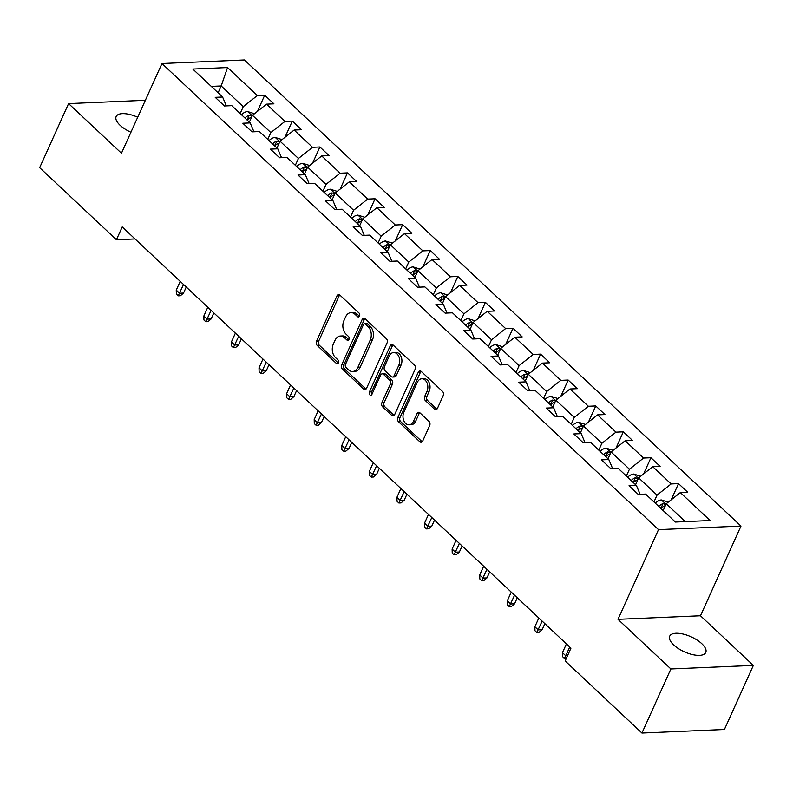<?xml version="1.0" encoding="UTF-8"?>
<svg xmlns="http://www.w3.org/2000/svg" width="793" height="793" viewBox="0 0 793 793"><rect width="100%" height="100%" fill="white"/><g stroke="black" fill="none" stroke-linecap="round" stroke-linejoin="round"><path stroke-width="1.19" d="M359.546 316.04A2.121 1.487 -92.5 0 0 359.08 313.096L339.9 295.085A3.033 2.131 -92.5 0 0 338.631 294.57A3.033 2.131 -92.5 0 0 336.956 295.908L316.516 341.198A3.033 2.131 -92.5 0 0 317.18 345.401L336.361 363.412A2.121 1.487 -92.5 0 0 337.253 363.769A2.121 1.487 -92.5 0 0 338.423 362.837A2.121 1.487 -92.5 0 0 337.947 359.883L335.469 357.554A9.714 6.82 -92.5 0 1 333.328 344.083L335.033 340.306A9.714 6.82 -92.5 0 1 340.385 336.034A9.714 6.82 -92.5 0 1 344.44 337.679L346.928 340.009A2.121 1.487 -92.5 0 0 347.81 340.375A2.121 1.487 -92.5 0 0 348.979 339.434A2.121 1.487 -92.5 0 0 348.514 336.49L346.035 334.16A9.714 6.82 -92.5 0 1 343.894 320.689L345.599 316.913A9.714 6.82 -92.5 0 1 350.952 312.63A9.714 6.82 -92.5 0 1 355.006 314.286L357.484 316.615A2.121 1.487 -92.5 0 0 358.377 316.972A2.121 1.487 -92.5 0 0 359.546 316.04M701.825 643.708A19.785 8.217 24.3 0 0 683.11 634.063A19.785 8.217 24.3 0 0 669.708 636.174A19.785 8.217 24.3 0 0 673.673 644.917A19.785 8.217 24.3 0 0 692.378 654.562A19.785 8.217 24.3 0 0 705.78 652.451A19.785 8.217 24.3 0 0 701.825 643.708M137.695 117.245A19.785 8.217 24.3 0 0 116.155 116.541A19.785 8.217 24.3 0 0 120.11 125.294A19.785 8.217 24.3 0 0 130.934 132.233M434.514 409.158A3.033 2.131 -92.5 0 0 435.783 409.674A3.033 2.131 -92.5 0 0 437.458 408.336L443.188 395.628A3.033 2.131 -92.5 0 0 442.524 391.425L421.222 371.431A3.033 2.131 -92.5 0 0 419.953 370.916A3.033 2.131 -92.5 0 0 418.278 372.244L397.838 417.534A3.033 2.131 -92.5 0 0 398.502 421.737L419.804 441.741A3.033 2.131 -92.5 0 0 421.073 442.256A3.033 2.131 -92.5 0 0 422.748 440.918L429.677 425.573A3.033 2.131 -92.5 0 0 429.003 421.361L419.894 412.806A3.033 2.131 -92.5 0 0 418.625 412.291A3.033 2.131 -92.5 0 0 416.949 413.619L413.51 421.232A8.118 5.7 -92.5 0 1 409.039 424.81A8.118 5.7 -92.5 0 1 403.776 420.617A8.118 5.7 -92.5 0 1 403.855 412.172L417.316 382.355A8.118 5.7 -92.5 0 1 421.797 378.776A8.118 5.7 -92.5 0 1 427.05 382.969A8.118 5.7 -92.5 0 1 426.971 391.425L424.731 396.391A3.033 2.131 -92.5 0 0 425.395 400.604L434.514 409.158L436.715 409.059A3.033 2.131 -92.5 0 0 436.864 409.188M618.005 619.333L670.878 668.965L641.943 733.039L724.415 729.481L753.35 665.406L700.477 615.774L740.979 526.066L658.507 529.635L618.005 619.333L700.477 615.774M145.357 100.275L68.585 103.596L121.458 153.227L161.96 63.519L658.507 529.635M68.585 103.596L39.65 167.67L116.432 239.744L135.018 238.941M641.943 733.039L565.161 660.965L570.95 648.149L122.221 226.927L116.432 239.744M387.053 342.933A3.033 2.131 -92.5 0 0 386.379 338.72L365.077 318.727A3.033 2.131 -92.5 0 0 363.818 318.211A3.033 2.131 -92.5 0 0 362.143 319.549L341.694 364.83A3.033 2.131 -92.5 0 0 342.368 369.042L363.66 389.036A3.033 2.131 -92.5 0 0 364.929 389.551A3.033 2.131 -92.5 0 0 366.604 388.213L387.053 342.933M393.15 345.074L414.452 365.077A3.033 2.131 -92.5 0 1 415.126 369.28L394.676 414.57A3.033 2.131 -92.5 0 1 393.001 415.899A3.033 2.131 -92.5 0 1 391.732 415.383L382.623 406.829A3.033 2.131 -92.5 0 1 381.948 402.616L390.245 384.258A3.033 2.131 -92.5 0 0 389.571 380.045L383.525 374.365A3.033 2.131 -92.5 0 0 382.256 373.85A3.033 2.131 -92.5 0 0 380.581 375.188L371.947 394.309A2.121 1.487 -92.5 0 1 370.777 395.241A2.121 1.487 -92.5 0 1 369.399 394.151A2.121 1.487 -92.5 0 1 369.419 391.94L390.215 345.897A3.033 2.131 -92.5 0 1 391.881 344.559A3.033 2.131 -92.5 0 1 393.15 345.074M670.878 668.965L753.35 665.406M675.378 522.042L645.591 494.079L638.216 494.396L629.027 485.762L636.392 485.445L618.005 468.177L610.63 468.494L601.441 459.861L608.806 459.543L590.418 442.286L583.043 442.603L573.854 433.969L581.219 433.652L562.832 416.384L555.467 416.712L546.268 408.078L553.633 407.761L535.245 390.493L527.88 390.81L518.681 382.176L526.046 381.859L507.659 364.602L500.294 364.919L491.095 356.285L498.46 355.968L480.072 338.7L472.707 339.017L463.509 330.394L470.873 330.076L452.486 312.809L445.121 313.126L435.922 304.492L443.287 304.175L424.899 286.917L417.534 287.235L408.336 278.601L415.701 278.284L397.313 261.016L389.948 261.333L380.749 252.709L388.114 252.382L369.726 235.124L362.361 235.442L353.163 226.808L360.528 226.491L342.14 209.223L334.775 209.55L325.576 200.916L332.941 200.599L314.553 183.332L307.188 183.649L297.99 175.015L305.355 174.698L286.967 157.44L279.602 157.757L270.403 149.124L277.768 148.806L259.38 131.539L252.015 131.856L242.817 123.232L250.191 122.915L231.794 105.647L224.429 105.965L215.23 97.331L222.605 97.014L192.808 69.05L227.551 67.544L257.348 95.517L264.713 95.2L273.912 103.824L266.547 104.151L284.935 121.408L292.3 121.091L301.499 129.725L294.134 130.042L312.521 147.31L319.886 146.983L329.085 155.616L321.72 155.934L340.108 173.201L347.473 172.884L356.672 181.518L349.307 181.835L367.694 199.093L375.059 198.775L384.258 207.409L376.893 207.726L395.281 224.994L402.646 224.677L411.845 233.301L404.48 233.618L422.867 250.885L430.232 250.568L439.431 259.202L432.066 259.519L450.454 276.777L457.819 276.46L467.018 285.093L459.643 285.411L478.04 302.678L485.405 302.361L494.604 310.985L487.229 311.312L505.627 328.57L512.992 328.252L522.19 336.886L514.816 337.203L533.213 354.461L540.578 354.144L549.777 362.778L542.402 363.095L560.8 380.362L568.165 380.045L577.363 388.679L569.989 388.996L588.386 406.254L595.751 405.937L604.95 414.57L597.575 414.888L615.973 432.155L623.338 431.828L632.536 440.462L625.162 440.779L643.559 458.047L650.924 457.73L660.113 466.363L652.748 466.68L671.146 483.938L678.511 483.621L687.7 492.255L680.335 492.572L710.131 520.535L675.378 522.042M740.979 526.066L244.432 59.961L161.96 63.519M635.57 484.672L638.652 477.842L657.04 495.11L653.957 501.929M657.04 495.11L671.146 483.938M638.652 477.842L652.748 466.68M640.139 494.307L636.392 485.445M607.983 458.77L611.066 451.951L629.454 469.208L626.371 476.038M629.454 469.208L643.559 458.047M611.066 451.951L625.162 440.779M612.553 468.415L608.806 459.543M580.397 432.879L583.479 426.049L601.867 443.317L598.784 450.146M601.867 443.317L615.973 432.155M583.479 426.049L597.575 414.888M584.966 442.524L581.219 433.652M552.81 406.987L555.893 400.158L574.281 417.415L571.198 424.245M574.281 417.415L588.386 406.254M555.893 400.158L569.989 388.996M557.38 416.622L553.633 407.761M525.224 381.086L528.307 374.256L546.694 391.524L543.611 398.354M546.694 391.524L560.8 380.362M528.307 374.256L542.402 363.095M529.793 390.731L526.046 381.859M497.637 355.195L500.72 348.365L519.118 365.632L516.025 372.462M519.118 365.632L533.213 354.461M500.72 348.365L514.816 337.203M502.207 364.83L498.46 355.968M470.051 329.303L473.134 322.473L491.531 339.731L488.448 346.561M491.531 339.731L505.627 328.57M473.134 322.473L487.229 311.312M474.62 338.938L470.873 330.076M442.464 303.402L445.547 296.572L463.945 313.84L460.862 320.669M463.945 313.84L478.04 302.678M445.547 296.572L459.643 285.411M447.034 313.047L443.287 304.175M414.878 277.51L417.961 270.681L436.358 287.948L433.275 294.768M436.358 287.948L450.454 276.777M417.961 270.681L432.066 259.519M419.447 287.145L415.701 278.284M387.291 251.609L390.374 244.789L408.772 262.047L405.689 268.877M408.772 262.047L422.867 250.885M390.374 244.789L404.48 233.618M391.861 261.254L388.114 252.382M359.705 225.718L362.788 218.888L381.185 236.155L378.102 242.985M381.185 236.155L395.281 224.994M362.788 218.888L376.893 207.726M364.274 235.362L360.528 226.491M332.118 199.826L335.201 192.996L353.599 210.254L350.516 217.084M353.599 210.254L367.694 199.093M335.201 192.996L349.307 181.835M336.688 209.461L332.941 200.599M304.532 173.925L307.615 167.105L326.012 184.363L322.929 191.192M326.012 184.363L340.108 173.201M307.615 167.105L321.72 155.934M309.101 183.57L305.355 174.698M276.945 148.033L280.038 141.204L298.426 158.471L295.343 165.301M298.426 158.471L312.521 147.31M280.038 141.204L294.134 130.042M281.515 157.668L277.768 148.806M249.369 122.142L252.452 115.312L270.839 132.57L267.756 139.399M270.839 132.57L284.935 121.408M252.452 115.312L266.547 104.151M253.929 131.777L250.191 122.915M218.105 92.791L221.188 85.961L243.253 106.678L240.17 113.508M243.253 106.678L257.348 95.517M227.551 67.544L221.188 85.961L211.285 86.387M685.281 521.616L666.239 503.733L663.156 510.563M226.342 105.885L222.605 97.014M666.239 503.733L680.335 492.572M257.408 111.377L264.713 95.2M284.994 137.278L292.3 121.091M312.581 163.17L319.886 146.983M340.167 189.061L347.473 172.884M367.754 214.962L375.059 198.775M395.34 240.854L402.646 224.677M422.927 266.755L430.232 250.568M450.513 292.647L457.819 276.46M478.1 318.538L485.405 302.361M505.686 344.44L512.992 328.252M533.273 370.331L540.578 354.144M560.859 396.222L568.165 380.045M588.446 422.124L595.751 405.937M616.032 448.015L623.338 431.828M643.619 473.917L650.924 457.73M671.205 499.808L678.511 483.621M359.427 316.278L357.207 314.187A9.714 6.82 -92.5 0 0 353.153 312.541L350.952 312.63M340.385 336.034L342.586 335.935A9.714 6.82 -92.5 0 1 346.64 337.59L348.861 339.672M339.751 294.956A3.033 2.131 -92.5 0 0 339.156 295.819L318.707 341.099A3.033 2.131 -92.5 0 0 319.381 345.312L338.294 363.065M364.929 318.598A3.033 2.131 -92.5 0 0 364.344 319.45L343.894 364.74A3.033 2.131 -92.5 0 0 344.559 368.943L365.86 388.947A3.033 2.131 -92.5 0 0 366.009 389.066M365.474 324.109A2.121 1.487 -92.5 0 0 364.592 323.752A2.121 1.487 -92.5 0 0 363.422 324.684L345.47 364.433A2.121 1.487 -92.5 0 0 345.936 367.387L348.553 369.845A9.714 6.82 -92.5 0 0 352.607 371.491A9.714 6.82 -92.5 0 0 357.97 367.209L370.232 340.048A9.714 6.82 -92.5 0 0 368.091 326.567L365.474 324.109L367.674 324.02A2.121 1.487 -92.5 0 0 366.792 323.653L364.592 323.752M352.607 371.491L354.808 371.402A9.714 6.82 -92.5 0 0 360.171 367.119L357.97 367.209M367.674 324.02L370.291 326.478A9.714 6.82 -92.5 0 1 372.432 339.949L360.171 367.119M382.256 373.85L384.456 373.761A3.033 2.131 -92.5 0 1 385.725 374.276L391.772 379.946A3.033 2.131 -92.5 0 1 392.446 384.159L384.149 402.527A3.033 2.131 -92.5 0 0 384.823 406.74L393.933 415.294A3.033 2.131 -92.5 0 0 394.081 415.423M393.001 344.945A3.033 2.131 -92.5 0 0 392.406 345.807L371.62 391.841A2.121 1.487 -92.5 0 0 371.848 394.508M398.849 365.196A8.118 5.7 -92.5 0 0 398.929 356.741A8.118 5.7 -92.5 0 0 393.665 352.558A8.118 5.7 -92.5 0 0 389.185 356.136L384.446 366.634A3.033 2.131 -92.5 0 0 385.111 370.846L391.167 376.526A3.033 2.131 -92.5 0 0 392.426 377.042A3.033 2.131 -92.5 0 0 394.101 375.704L398.849 365.196L401.05 365.107A8.118 5.7 -92.5 0 0 401.119 356.652A8.118 5.7 -92.5 0 0 395.866 352.459L393.665 352.558M392.426 377.042L394.627 376.943A3.033 2.131 -92.5 0 0 396.302 375.604L394.101 375.704M401.05 365.107L396.302 375.604M421.797 378.776L423.997 378.687A8.118 5.7 -92.5 0 1 429.251 382.87A8.118 5.7 -92.5 0 1 429.172 391.326L426.931 396.292A3.033 2.131 -92.5 0 0 427.596 400.505L436.715 409.059M409.039 424.81L411.23 424.721A8.118 5.7 -92.5 0 0 415.71 421.142L413.51 421.232M419.745 412.677A3.033 2.131 -92.5 0 0 419.15 413.53L415.71 421.142M421.073 371.302A3.033 2.131 -92.5 0 0 420.478 372.155L400.039 417.435A3.033 2.131 -92.5 0 0 400.703 421.648L422.005 441.642A3.033 2.131 -92.5 0 0 422.154 441.77M254.474 113.706L247.535 111.516A8.198 4.738 133.2 0 0 241.459 114.717M252.055 116.174L249.24 115.183A8.198 4.738 133.2 0 0 244.958 117.998M247.158 120.07A8.198 4.738 -46.8 0 1 251.44 117.255M246.653 119.594A4.173 2.409 -46.8 0 1 247.575 118.871L249.24 115.183M183.52 293.063L180.407 295.749L178.207 295.839L176.363 294.114L176.254 290.129L179.565 293.241L183.52 293.063L186.246 287.036M178.207 295.839L183.52 284.469M176.254 290.129L180.209 281.366M282.05 139.608L275.121 137.417A8.198 4.738 133.2 0 0 269.045 140.619M279.642 142.076L276.826 141.085A8.198 4.738 133.2 0 0 272.544 143.89M274.745 145.962A8.198 4.738 -46.8 0 1 279.027 143.156M274.239 145.486A4.173 2.409 -46.8 0 1 275.161 144.772L276.826 141.085M211.107 318.964L207.994 321.641L205.793 321.74L203.95 320.005L203.841 316.02L207.151 319.133L211.107 318.964L213.832 312.928M205.793 321.74L211.107 310.37M203.841 316.02L207.796 307.258M309.637 165.499L302.708 163.308A8.198 4.738 133.2 0 0 296.632 166.51M307.228 167.967L304.413 166.976A8.198 4.738 133.2 0 0 300.131 169.791M302.331 171.863A8.198 4.738 -46.8 0 1 306.613 169.048M301.826 171.387A4.173 2.409 -46.8 0 1 302.748 170.664L304.413 166.976M238.693 344.856L235.58 347.532L233.38 347.631L231.536 345.907L231.427 341.922L234.738 345.024L238.693 344.856L241.419 338.819M233.38 347.631L238.693 336.262M231.427 341.922L235.382 333.159M337.223 191.391L330.294 189.21A8.198 4.738 133.2 0 0 324.218 192.402M334.815 193.859L331.999 192.877A8.198 4.738 133.2 0 0 327.717 195.683M329.918 197.754A8.198 4.738 -46.8 0 1 334.2 194.949M329.412 197.279A4.173 2.409 -46.8 0 1 330.334 196.565L331.999 192.877M266.279 370.747L263.157 373.434L260.966 373.523L259.123 371.798L259.014 367.813L262.324 370.926L266.279 370.747L269.005 364.721M260.966 373.523L266.279 362.153M259.014 367.813L262.969 359.051M364.81 217.292L357.881 215.101A8.198 4.738 133.2 0 0 351.805 218.303M362.401 219.76L359.586 218.769A8.198 4.738 133.2 0 0 355.294 221.584M357.504 223.656A8.198 4.738 -46.8 0 1 361.786 220.841M356.999 223.18A4.173 2.409 -46.8 0 1 357.921 222.456L359.586 218.769M293.866 396.649L290.744 399.325L288.553 399.424L286.709 397.699L286.6 393.715L289.911 396.817L293.866 396.649L296.592 390.612M288.553 399.424L293.866 388.055M286.6 393.715L290.555 384.942M392.396 243.183L385.467 240.993A8.198 4.738 133.2 0 0 379.391 244.194M389.987 245.652L387.172 244.66A8.198 4.738 133.2 0 0 382.88 247.475M385.091 249.547A8.198 4.738 -46.8 0 1 389.373 246.732M384.585 249.071A4.173 2.409 -46.8 0 1 385.507 248.348L387.172 244.66M321.452 422.54L318.33 425.226L316.139 425.316L314.296 423.591L314.187 419.606L317.497 422.709L321.452 422.54L324.178 416.503M316.139 425.316L321.452 413.946M314.187 419.606L318.142 410.843M419.983 269.075L413.054 266.894A8.198 4.738 133.2 0 0 406.978 270.086M417.574 271.553L414.749 270.562A8.198 4.738 133.2 0 0 410.467 273.367M412.677 275.439A8.198 4.738 -46.8 0 1 416.959 272.633M412.172 274.963A4.173 2.409 -46.8 0 1 413.084 274.249L414.749 270.562M349.039 448.441L345.917 451.118L343.726 451.207L341.882 449.482L341.773 445.497L345.084 448.61L349.039 448.441L351.765 442.405M343.726 451.207L349.039 439.847M341.773 445.497L345.728 436.735M447.569 294.976L440.64 292.786A8.198 4.738 133.2 0 0 434.564 295.987M445.16 297.444L442.335 296.453A8.198 4.738 133.2 0 0 438.053 299.268M440.264 301.34A8.198 4.738 -46.8 0 1 444.546 298.525M439.758 300.864A4.173 2.409 -46.8 0 1 440.67 300.141L442.335 296.453M376.625 474.333L373.503 477.009L371.302 477.108L369.469 475.384L369.36 471.399L372.67 474.501L376.625 474.333L379.351 468.296M371.302 477.108L376.625 465.739M369.36 471.399L373.315 462.626M475.156 320.868L468.227 318.677A8.198 4.738 133.2 0 0 462.15 321.879M472.747 323.336L469.922 322.345A8.198 4.738 133.2 0 0 465.64 325.16M467.85 327.231A8.198 4.738 -46.8 0 1 472.132 324.416M467.345 326.756A4.173 2.409 -46.8 0 1 468.257 326.032L469.922 322.345M404.212 500.224L401.089 502.911L398.889 503L397.055 501.275L396.946 497.29L400.257 500.403L404.212 500.224L406.938 494.188M398.889 503L404.212 491.63M396.946 497.29L400.901 488.528M502.742 346.769L495.813 344.578A8.198 4.738 133.2 0 0 489.737 347.77M500.333 349.237L497.508 348.246A8.198 4.738 133.2 0 0 493.226 351.051M495.437 353.123A8.198 4.738 -46.8 0 1 499.719 350.318M494.931 352.647A4.173 2.409 -46.8 0 1 495.843 351.933L497.508 348.246M431.798 526.126L428.676 528.802L426.475 528.901L424.642 527.167L424.533 523.182L427.843 526.294L431.798 526.126L434.524 520.089M426.475 528.901L431.798 517.532M424.533 523.182L428.488 514.419M530.329 372.66L523.4 370.47A8.198 4.738 133.2 0 0 517.323 373.672M527.92 375.129L525.095 374.137A8.198 4.738 133.2 0 0 520.813 376.953M523.023 379.024A8.198 4.738 -46.8 0 1 527.305 376.209M522.518 378.548A4.173 2.409 -46.8 0 1 523.43 377.825L525.095 374.137M459.385 552.017L456.262 554.694L454.062 554.793L452.228 553.068L452.119 549.083L455.43 552.186L459.385 552.017L462.111 545.98M454.062 554.793L459.385 543.423M452.119 549.083L456.074 540.32M557.915 398.552L550.986 396.371A8.198 4.738 133.2 0 0 544.91 399.563M555.506 401.02L552.681 400.029A8.198 4.738 133.2 0 0 548.399 402.844M550.61 404.916A8.198 4.738 -46.8 0 1 554.892 402.101M550.104 404.44A4.173 2.409 -46.8 0 1 551.016 403.726L552.681 400.029M486.971 577.909L483.849 580.595L481.648 580.684L479.815 578.959L479.706 574.975L483.016 578.087L486.971 577.909L489.697 571.882M481.648 580.684L486.971 569.315M479.706 574.975L483.661 566.212M585.502 424.453L578.573 422.263A8.198 4.738 133.2 0 0 572.496 425.464M583.093 426.921L580.268 425.93A8.198 4.738 133.2 0 0 575.986 428.735M578.196 430.807A8.198 4.738 -46.8 0 1 582.478 428.002M577.691 430.331A4.173 2.409 -46.8 0 1 578.603 429.618L580.268 425.93M514.558 603.81L511.435 606.486L509.235 606.586L507.401 604.861L507.292 600.876L510.603 603.979L514.558 603.81L517.284 597.773M509.235 606.586L514.558 595.216M507.292 600.876L511.247 592.103M613.088 450.345L606.149 448.154A8.198 4.738 133.2 0 0 600.083 451.356M610.679 452.813L607.854 451.822A8.198 4.738 133.2 0 0 603.572 454.637M605.783 456.709A8.198 4.738 -46.8 0 1 610.065 453.893M605.277 456.233A4.173 2.409 -46.8 0 1 606.189 455.509L607.854 451.822M542.144 629.701L539.022 632.378L536.821 632.477L534.988 630.752L534.879 626.767L538.179 629.87L542.144 629.701L544.87 623.665M536.821 632.477L542.144 621.107M534.879 626.767L538.834 618.005M640.675 476.236L633.736 474.055A8.198 4.738 133.2 0 0 627.669 477.247M638.266 478.704L635.441 477.723A8.198 4.738 133.2 0 0 631.159 480.528M633.369 482.6A8.198 4.738 -46.8 0 1 637.651 479.795M632.864 482.124A4.173 2.409 -46.8 0 1 633.776 481.41L635.441 477.723M566.38 658.289L564.408 658.368L562.574 656.644L562.455 652.659L565.766 655.771L569.731 647.009M564.408 658.368L565.766 655.771L567.55 655.692M562.455 652.659L566.42 643.896M668.261 502.138L661.322 499.947A8.198 4.738 133.2 0 0 655.256 503.149M665.842 504.606L663.027 503.614A8.198 4.738 133.2 0 0 658.745 506.43M660.956 508.501A8.198 4.738 -46.8 0 1 665.238 505.686M660.45 508.026A4.173 2.409 -46.8 0 1 661.362 507.302L663.027 503.614M357.207 314.187L355.006 314.286M348.662 339.939L346.928 340.009M346.64 337.59L344.44 337.679M338.105 363.333L336.361 363.412M319.381 345.312L317.18 345.401M318.707 341.099L316.516 341.198M339.156 295.819L336.956 295.908M359.229 316.536L357.484 316.615M365.86 388.947L363.66 389.036M344.559 368.943L342.368 369.042M343.894 364.74L341.694 364.83M364.344 319.45L362.143 319.549M372.432 339.949L370.232 340.048M370.291 326.478L368.091 326.567M393.933 415.294L391.732 415.383M384.823 406.74L382.623 406.829M384.149 402.527L381.948 402.616M392.446 384.159L390.245 384.258M391.772 379.946L389.571 380.045M385.725 374.276L383.525 374.365M371.62 391.841L369.419 391.94M392.406 345.807L390.215 345.897M427.596 400.505L425.395 400.604M426.931 396.292L424.731 396.391M429.172 391.326L426.971 391.425M419.15 413.53L416.949 413.619M422.005 441.642L419.804 441.741M400.703 421.648L398.502 421.737M400.039 417.435L397.838 417.534M420.478 372.155L418.278 372.244M252.224 115.808L247.694 111.555M279.81 141.709L275.28 137.457M307.397 167.601L302.867 163.348M334.983 193.492L330.453 189.24M362.57 219.393L358.039 215.141M390.156 245.285L385.626 241.032M417.742 271.176L413.212 266.924M445.329 297.078L440.789 292.825M472.906 322.969L468.376 318.717M500.492 348.87L495.962 344.618M528.079 374.762L523.549 370.509M555.665 400.653L551.135 396.401M583.251 426.555L578.721 422.302M610.838 452.446L606.308 448.194M638.424 478.338L633.894 474.085M666.011 504.239L661.481 499.986"/></g></svg>
